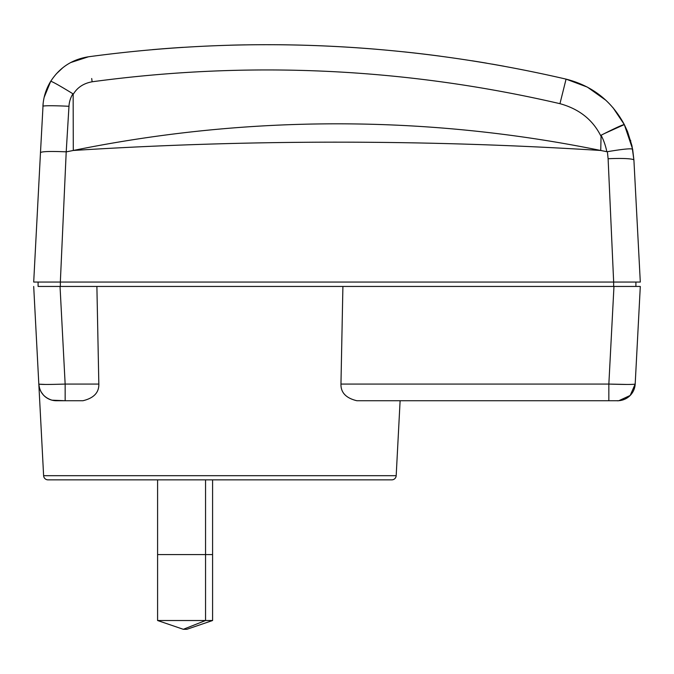 <?xml version="1.0" encoding="UTF-8"?>
<svg xmlns="http://www.w3.org/2000/svg" width="674" height="674" viewBox="0 0 674 674"><rect width="100%" height="100%" fill="white"/><g stroke="black" fill="none" stroke-linecap="round" stroke-linejoin="round"><path stroke-width="1.01" d="M43.355 282.052L33.7 282.052L40.482 152.602L33.7 282.052L60.34 282.052L66.212 151.835L68.975 106.29A26.134 26.092 158.9 0 1 72.927 93.787C59.674 85.649 52.269 81.495 50.719 81.31L44.155 97.334M613.66 286.45L613.66 282.052L60.34 282.052L60.34 286.45L640.3 286.45L613.963 286.45L608.849 384.07C624.815 384.576 633.594 384.576 635.186 384.07L640.3 286.45L635.902 286.45L635.902 282.052L640.3 282.052L633.914 160.142L631.917 145.592L627.57 131.657M600.795 135.878C592.673 119.669 579.059 108.935 559.951 103.678C405.352 67.872 249.422 60.576 92.144 81.781C83.5 83.349 77.165 87.578 73.154 94.461L73.289 150.47C249.102 139.392 424.915 139.392 600.728 150.479L601.098 135.23A61.309 61.216 -159.4 0 1 606.811 151.692L607.384 151.701L608.108 158.744L613.66 282.052L640.3 282.052L633.914 160.142L632.65 149.215L624.318 124.58C611.562 100.889 592.151 85.741 566.076 79.128C408.242 42.588 249.035 35.141 88.463 56.785L70.644 62.572M617.283 282.052L618.294 282.052M43.161 103.223L40.482 152.602C41.99 151.431 50.567 151.178 66.212 151.835M62.935 67.619L56.228 73.929M50.853 81.091L50.719 81.31C46.017 88.976 43.422 97.309 42.909 106.29C43.414 97.309 46.017 88.985 50.719 81.31C59.649 67.518 72.228 59.337 88.463 56.785C72.228 59.337 59.649 67.51 50.719 81.31C46.017 88.985 43.414 97.309 42.909 106.29A26.64 1.365 -177 0 1 68.975 106.29M44.147 97.376L44.012 98M504.034 66.229L492.189 64.114M152.383 49.649L152.383 49.649A1318.698 1318.698 0 0 1 183.261 47.332M230.053 45.192A1318.698 1318.698 0 0 1 245.21 44.863M278.926 44.745A1318.698 1318.698 0 0 1 376.859 49.295M403.76 51.831A1318.698 1318.698 0 0 1 440.223 56.161M471.817 60.744A1318.698 1318.698 0 0 1 486.459 63.129M630.771 141.026L630.578 140.352M627.536 131.582L624.318 124.58C622.751 124.623 615.008 128.178 601.098 135.23M624.309 124.564L613.011 107.697M605.926 100.308L587.374 87.115L566.076 79.128L559.951 103.678M606.811 151.692L600.728 150.479C453.012 120.301 272.481 109.938 73.289 150.47L66.591 151.81M632.65 149.215C631.066 148.28 622.641 149.114 607.384 151.701M73.154 94.461L72.927 93.787M632.263 147.185L624.318 124.58L604.249 133.629M60.34 286.45L38.098 286.45L38.098 282.052M98.834 384.07C99.061 392.588 93.762 398.14 82.927 400.735L56.372 400.735A17.583 17.583 0 0 1 38.814 384.07C40.389 384.576 49.168 384.576 65.151 384.07L98.834 384.07L96.888 286.45L43.372 286.45M82.927 400.735L65.159 400.735L65.151 384.07L60.037 286.45M38.822 384.121L43.616 475.692L396.186 475.692L400.112 400.735M613.963 286.45L342.906 286.45L340.96 384.07C340.732 392.58 346.04 398.14 356.875 400.735L617.628 400.735A17.583 17.583 0 0 0 618.825 400.693M38.856 384.635L39.496 388.072L38.814 384.07L33.7 286.45L38.814 384.07C39.69 392.285 44.088 397.652 51.999 400.179L65.151 400.735M41.257 392.125L43.406 395.023M46.607 397.778L49.387 399.286M396.186 475.692A4.398 4.398 0 0 1 391.796 479.854L48.006 479.854A4.398 4.398 0 0 1 43.616 475.692M119.273 479.854L117.832 479.854M322.282 479.854L320.521 479.854M614.747 400.735L608.841 400.735L608.849 384.07L626.761 384.45M377.213 400.735L613.626 400.735M640.3 286.45L635.186 384.07A17.583 17.583 0 0 1 617.628 400.735L618.496 400.71M45.436 384.45L39.041 384.18M157.59 479.854L157.59 554.584L212.588 554.584L205.553 554.584L205.553 479.854M212.588 479.854L212.588 620.518L186.841 629.305L183.328 629.305L205.553 620.518L205.553 554.584L157.59 554.584L157.59 620.518L183.328 629.305M212.588 620.518L157.59 620.518M608.1 158.744A26.64 2.747 -3 0 1 633.914 160.142M92.144 81.781L91.698 78.521M635.902 282.052L635.902 286.45M340.96 384.07L608.849 384.07M50.719 81.31C59.649 67.518 72.228 59.337 88.463 56.785M608.849 400.735L617.047 400.735C617.687 400.373 615.893 401.738 624.41 399.37C630.948 396.304 634.537 391.206 635.186 384.07L630.173 395.469L618.85 400.693"/></g></svg>
